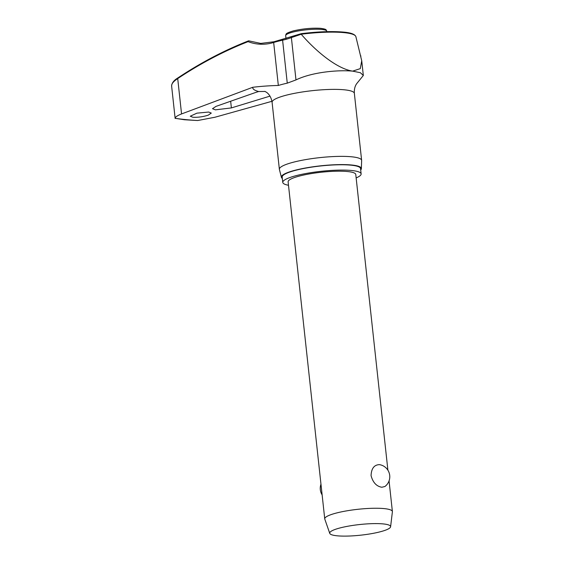 <?xml version="1.0" encoding="UTF-8"?>
<svg xmlns="http://www.w3.org/2000/svg" width="564" height="564" viewBox="0 0 564 564"><rect width="100%" height="100%" fill="white"/><g stroke="black" fill="none" stroke-linecap="round" stroke-linejoin="round"><path stroke-width="0.85" d="M171.717 86.447C171.153 84.226 173.155 81.604 177.709 78.579A0.818 0.543 -123.6 0 1 177.864 77.931C200.798 62.682 224.352 50.323 248.512 40.862L248.068 41.644A86.193 57.528 -87.1 0 0 273.667 42.49A45.36 7.924 -6.2 0 1 282.599 40.185A86.193 71.762 -80.7 0 0 291.384 37.576L301.246 34.235A49.026 8.559 -6.2 0 1 344.054 32.641A49.026 8.559 -6.2 0 1 355.877 36.653L361.728 60.743L360.297 68.625L352.634 71.135L360.396 72.721L363.329 75.47L356.751 83.585C354.911 86.109 354.114 89.366 354.354 93.363A41.376 7.226 173.8 0 0 344.343 89.803A41.376 7.226 173.8 0 0 298.504 92.602A41.376 7.226 173.8 0 0 272.088 102.303C270.939 95.14 266.871 92.496 266.201 92.108L264.84 91.354M197.633 120.534L184.386 119.744L175.143 118.306A167.938 29.328 173.8 0 0 185.718 119.596A167.938 29.328 173.8 0 0 197.633 120.534L214.926 117.249L271.947 101.301M356.145 177.921A39.409 6.881 173.8 0 0 361.129 173.888A39.409 6.881 173.8 0 0 351.591 170.497A39.409 6.881 173.8 0 0 307.93 173.155A39.409 6.881 173.8 0 0 282.768 182.398A39.409 6.881 173.8 0 0 288.493 185.267M361.129 173.888L360.551 168.558A39.409 6.881 173.8 0 0 351.012 165.167A39.409 6.881 173.8 0 0 307.345 167.825A39.409 6.881 173.8 0 0 282.19 177.068L282.768 182.398M361.369 168.643L361.637 160.528A41.376 7.226 173.8 0 0 361.63 160.352A41.376 7.226 173.8 0 0 351.626 156.792A41.376 7.226 173.8 0 0 305.78 159.584A41.376 7.226 173.8 0 0 279.37 169.285A41.376 7.226 173.8 0 0 279.399 169.468L281.408 177.329A40.227 7.022 -6.2 0 1 306.59 167.804A40.227 7.022 -6.2 0 1 351.626 165.005A40.227 7.022 -6.2 0 1 361.369 168.643A40.227 7.022 -6.2 0 1 360.699 169.954M208.229 115.162C202.962 116.818 197.83 117.516 192.846 117.256L190.272 116.219L196.928 113.152L208.701 112.046L211.281 113.089L208.229 115.162M269.987 96.127L231.381 107.914L215.385 109.846L212.501 108.697L215.998 106.385L255.859 92.39L258.672 91.523L265.066 91.453M248.068 41.644A662.065 441.894 92.9 0 0 177.709 78.579L181.552 113.942L252.764 87.279C261.266 86.271 269.789 85.672 278.334 85.467A45.36 7.924 -6.2 0 1 287.266 83.155L295.98 79.919C312.696 71.832 339.034 69.816 352.634 71.135C336.426 68.653 314.994 50.309 301.289 34.326M329.757 533.375L324.793 519.113A34.023 5.943 -6.2 0 1 324.737 518.88A34.023 5.943 -6.2 0 1 346.458 510.899A34.023 5.943 -6.2 0 1 384.162 508.601A34.023 5.943 -6.2 0 1 392.389 511.527A34.023 5.943 -6.2 0 1 392.389 511.767L390.598 526.769A30.625 5.344 -6.2 0 1 370.47 533.833A30.625 5.344 -6.2 0 1 337.117 535.8A30.625 5.344 -6.2 0 1 329.757 533.375A30.625 5.344 -6.2 0 1 348.693 526.085A30.625 5.344 -6.2 0 1 383.189 523.914A30.625 5.344 -6.2 0 1 390.598 526.769M381.842 487.247C376.491 486.365 372.896 482.481 371.063 475.593C371.38 468.501 374.151 464.849 379.382 464.637L379.854 464.708A12.246 12.246 0 0 1 384.909 486.513L381.842 487.247M324.737 518.88L288.119 181.819A34.023 5.943 -6.2 0 1 309.84 173.839A34.023 5.943 -6.2 0 1 347.544 171.541A34.023 5.943 -6.2 0 1 355.771 174.466L387.898 470.2M178.069 77.867A0.818 0.543 -123.6 0 0 177.864 77.931C173.945 80.264 171.865 82.943 171.611 85.961L175.143 118.482M181.552 113.942C177.392 115.564 175.263 117.023 175.143 118.306M282.338 178.471A40.227 7.022 -6.2 0 1 281.408 177.329M360.763 55.78L360.882 56.245M274.182 41.722A0.818 0.592 73.1 0 0 273.667 42.49L278.334 85.467M282.959 39.459A0.818 0.43 77.5 0 0 282.867 39.459A0.818 0.43 77.5 0 0 282.599 40.185L287.266 83.155M291.659 36.871A0.818 0.409 69.5 0 0 291.546 36.886A0.818 0.409 69.5 0 0 291.384 37.576L295.98 79.919M252.764 87.279A59.044 10.307 173.8 0 0 258.672 91.523M285.99 38.683L285.666 35.694A20.685 3.61 -6.2 0 1 292.779 32.127A20.685 3.61 -6.2 0 1 321.79 29.448A20.685 3.61 -6.2 0 1 326.796 31.224L326.845 31.662M231.381 107.914L230.655 101.231M248.787 40.848L260.716 43.414L274.034 41.743L301.275 33.664C318.047 31.619 332.133 31.098 343.539 32.099C350.808 32.698 354.925 34.214 355.877 36.653M361.63 160.352L354.354 93.363M285.666 35.694C286.244 34.03 284.714 33.509 293.322 30.893C302.797 28.701 311.864 27.84 320.528 28.32C327.092 29.222 325.907 29.751 326.796 31.224M320.972 484.194A12.246 12.246 0 0 0 322.129 494.889M392.389 511.527L389.061 480.888M279.37 169.285L272.088 102.303M363.329 75.47L361.728 60.743"/></g></svg>
